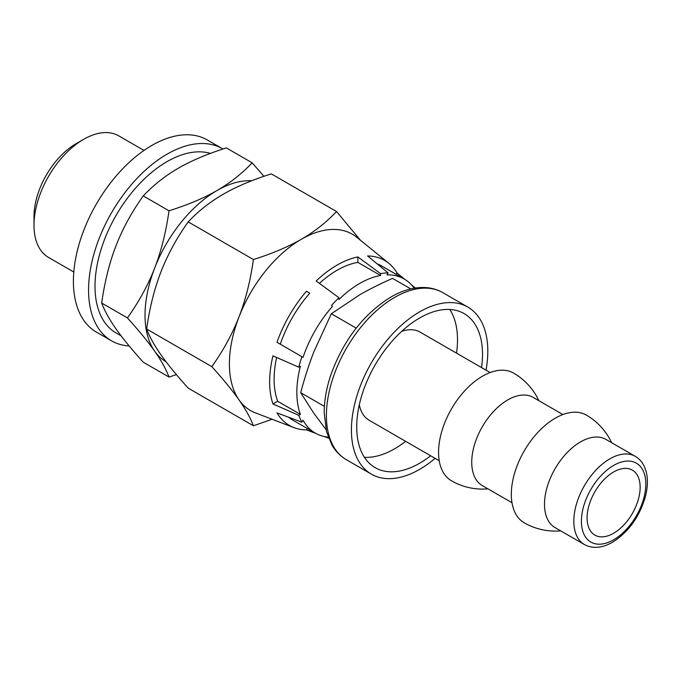 <?xml version="1.0" encoding="UTF-8"?>
<svg xmlns="http://www.w3.org/2000/svg" width="680" height="680" viewBox="0 0 680 680"><rect width="100%" height="100%" fill="white"/><g stroke="black" fill="none" stroke-linecap="round" stroke-linejoin="round"><path stroke-width="1.02" d="M449.794 309.468A88.953 51.357 -60 0 1 456.535 353.149M405.628 441.329A88.953 51.357 -60 0 1 364.429 457.325M490.135 372.546L420.061 332.095A50.907 29.393 120 0 0 401.71 331.33M359.32 404.753A50.907 29.393 120 0 0 369.155 420.265L439.229 460.725M430.635 455.762A88.953 51.357 -60 0 1 375.139 467.653A88.953 51.357 -60 0 1 356.719 426.929A88.953 51.357 -60 0 1 395.548 337.416A88.953 51.357 -60 0 1 464.091 313.582A88.953 51.357 -60 0 1 481.542 367.591M435.124 458.354A96.458 55.692 -60 0 1 371.39 474.147A96.458 55.692 -60 0 1 351.416 429.998A96.458 55.692 -60 0 1 393.516 332.928A96.458 55.692 -60 0 1 467.84 307.088A96.458 55.692 -60 0 1 486.03 370.183M538.858 400.681A62.16 62.16 0 0 0 513.596 373.099A62.16 35.887 120 0 0 451.435 408.986A62.16 35.887 120 0 0 451.435 480.769A62.16 62.16 0 0 0 487.951 488.852M562.887 414.553L533.188 397.409A50.907 29.393 120 0 0 482.281 426.802A50.907 29.393 120 0 0 482.281 485.579L511.981 502.724M611.609 442.68A62.16 62.16 0 0 0 586.347 415.106A62.16 35.887 120 0 0 524.187 450.993A62.16 35.887 120 0 0 524.187 522.767A62.16 62.16 0 0 0 560.702 530.859M635.281 456.348L605.939 439.408A50.907 29.393 120 0 0 555.033 468.8A50.907 29.393 120 0 0 555.033 527.587L584.375 544.527C592.739 548.938 602.115 548.182 612.51 542.266C628.354 532.219 639.285 517.14 645.277 497.029C647.827 487.39 648.065 478.728 646 471.053L644.342 466.548C642.26 462.077 639.242 458.677 635.281 456.348A50.907 29.393 120 0 0 584.375 485.741A50.907 29.393 120 0 0 584.375 544.527M410.805 288.915L392.572 278.392C380.273 283.789 369.333 289.264 359.745 294.797L331.322 313.752L313.811 351.951C309.009 364.31 304.631 377.885 300.696 392.692L313.811 413.202L326 429.565M324.402 406.376L300.696 392.692M356.209 328.125L331.322 313.752M587.095 517.939A37.511 21.658 -60 0 1 603.466 480.19A37.511 21.658 -60 0 1 632.375 470.144A37.511 21.658 -60 0 1 632.375 513.451A37.511 21.658 -60 0 1 594.864 535.109A37.511 21.658 -60 0 1 587.095 517.939M414.179 288.226A88.953 51.357 120 0 0 404.226 279.021A88.953 51.357 120 0 0 386.979 274.865L388.11 272.901L367.574 255.96A95.268 55.003 -60 0 1 388.824 263.296L356.762 237.26A101.813 58.786 120 0 0 301.393 239.232A101.813 58.786 120 0 0 239.046 316.795C245.675 299.625 250.461 280.534 253.402 259.522C272.06 253.666 288.056 246.9 301.393 239.232C314.678 231.531 326.392 222.3 336.532 211.522L271.337 173.885C252.994 179.605 236.997 186.362 223.338 194.174C209.822 202.054 198.109 211.293 188.207 221.884C176.928 237.643 167.858 254.26 160.99 271.728C154.267 289.28 149.489 308.372 146.642 329.01C149.489 336.617 154.267 345.236 160.99 354.858C167.858 364.565 176.928 375.657 188.207 388.144L253.402 425.782C250.461 417.996 245.675 409.377 239.046 399.925C232.364 390.447 223.295 379.346 211.837 366.648C223.295 350.548 232.364 333.931 239.046 316.795A101.813 58.786 120 0 0 239.046 399.925A101.813 58.786 120 0 0 255.382 412.862L293.955 427.609A95.268 55.003 -60 0 1 276.981 412.879L301.911 422.195L303.05 420.231A88.953 51.357 120 0 0 315.274 433.092A88.953 51.357 120 0 0 328.219 437.104M336.532 211.522L360.459 240.269M253.402 259.522L188.207 221.884M332.52 306.306A88.953 51.357 120 0 0 303.05 357.349L276.981 342.295A95.268 55.003 -60 0 1 306.45 291.252L309.782 293.173A88.953 51.357 120 0 0 280.313 344.225M306.45 291.252L309.782 293.173M272.952 355.852L298.8 367.183L300.399 366.256A88.953 51.357 120 0 0 300.399 414.383L298.8 415.31L272.952 403.979A95.268 55.003 -60 0 1 272.952 355.852M300.399 414.383L277.67 401.26L272.952 403.979M276.632 357.467A88.953 51.357 120 0 0 277.67 401.26M328.635 438.183L323.986 436.45M315.826 433.398L306.45 429.896A95.268 55.003 -60 0 1 293.955 427.609M307.275 428.468L306.45 429.896M288.55 417.205A88.953 51.357 120 0 0 292.536 419.968L315.274 433.092M388.824 263.296A95.268 55.003 -60 0 1 397.052 272.977L404.77 279.344M411.493 284.886L415.319 288.048M397.052 272.977L396.227 274.405M404.226 279.021L381.488 265.897A88.953 51.357 120 0 0 377.111 263.823M301.911 356.694A91.094 52.598 120 0 0 298.8 367.183M298.8 415.31A91.094 52.598 120 0 0 301.911 422.195M388.11 272.901A91.094 52.598 120 0 0 380.587 273.64L380.587 275.493A88.953 51.357 120 0 0 338.912 299.557L338.912 297.704A91.094 52.598 120 0 0 331.389 305.651M338.912 297.704L316.175 280.984A95.268 55.003 -60 0 1 337.017 265.14A95.268 55.003 -60 0 1 357.85 256.921L380.587 273.64M357.85 256.921L357.85 262.37A88.953 51.357 120 0 0 319.413 283.365M380.587 275.493L357.85 262.37M272.085 419.254L253.402 425.782M211.837 366.648L146.642 329.01M263.942 176.324L252.144 162.809L226.363 147.917C207.256 153.96 191.25 160.726 178.364 168.206C165.41 175.644 153.697 184.883 143.233 195.917L169.014 210.8C165.945 232.356 161.16 251.447 154.666 268.082C148.24 284.75 139.17 301.368 127.449 317.925L101.668 303.042C104.737 281.486 109.522 262.395 116.017 245.76C122.443 229.092 131.512 212.475 143.233 195.917M252.144 162.809C241.68 173.842 229.968 183.073 217.013 190.519C204.127 197.999 188.122 204.756 169.014 210.8M127.449 317.925C139.17 330.939 148.24 342.031 154.666 351.212C161.16 360.417 165.945 369.036 169.014 377.06L176.409 374.629M169.014 377.06L143.233 362.176C131.512 349.163 122.443 338.07 116.017 328.899C109.522 319.685 104.737 311.066 101.668 303.042M166.09 361.811A101.813 58.786 -60 0 1 154.666 351.212A101.813 58.786 -60 0 1 154.666 268.082A101.813 58.786 -60 0 1 217.013 190.519A101.813 58.786 -60 0 1 251.71 180.778M73.797 272.017L48.535 257.44A70.201 40.528 -60 0 1 34 225.301L34 216.554A59.483 34.34 -60 0 1 76.058 143.701L83.64 139.323A70.201 40.528 -60 0 1 118.736 135.847L143.999 150.433M34 225.301A70.201 40.528 -60 0 1 83.64 139.323M121.117 335.844L116.093 332.945A101.813 58.786 -60 0 1 95.004 286.339A101.813 58.786 -60 0 1 134.938 188.844A101.813 58.786 -60 0 1 210.434 153.399M129.174 345.95A110.925 64.039 -60 0 1 111.537 340.833A110.925 64.039 -60 0 1 88.561 290.054A110.925 64.039 -60 0 1 136.977 178.423A110.925 64.039 -60 0 1 222.462 148.707A110.925 64.039 -60 0 1 222.972 149.013M111.537 340.833L96.382 332.087A110.925 64.039 -60 0 1 73.406 281.308A110.925 64.039 -60 0 1 121.822 169.677A110.925 64.039 -60 0 1 207.298 139.961L222.462 148.707M371.39 474.147L346.383 459.714A96.458 55.692 -60 0 1 326.4 415.556A96.458 55.692 -60 0 1 394.604 297.423A96.458 55.692 -60 0 1 442.833 292.647L467.84 307.088M613.615 539.818A45.552 26.299 -60 0 1 585.726 500.131A45.552 26.299 -60 0 1 641.512 467.925A45.552 26.299 -60 0 1 613.615 539.818M346.383 459.714C340.442 456.246 335.648 451.384 331.993 445.137L326.519 431.655L324.207 412.862C324.207 400.35 326.57 387.251 331.313 373.567C344.046 339.32 363.894 313.811 390.855 297.058C401.854 290.683 412.607 287.495 423.113 287.478C430.321 287.538 436.892 289.255 442.833 292.647"/></g></svg>
